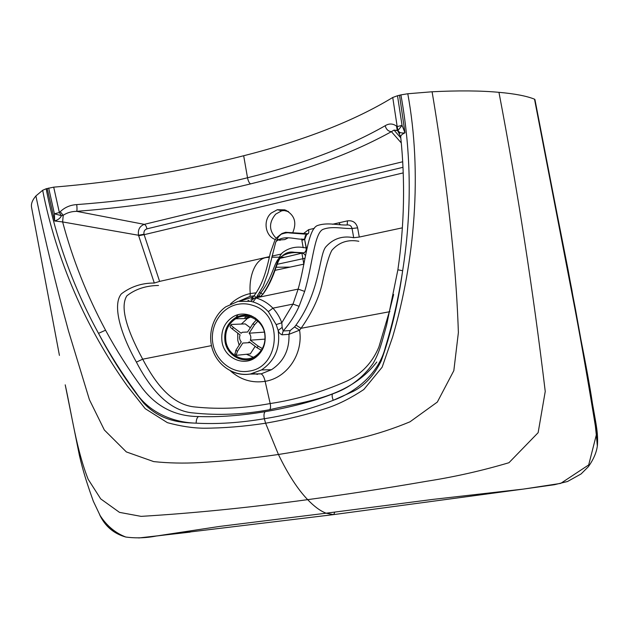 <?xml version="1.0" encoding="UTF-8"?>
<svg xmlns="http://www.w3.org/2000/svg" width="629" height="629" viewBox="0 0 629 629"><rect width="100%" height="100%" fill="white"/><g stroke="black" fill="none" stroke-linecap="round" stroke-linejoin="round"><path stroke-width="0.94" d="M251.466 358.994L252.559 359.261M264.888 333.512C266.201 343.458 263.166 351.391 255.791 357.319C243.494 366.959 224.278 357.964 222.029 341.83C220.693 330.972 224.309 322.669 232.879 316.906C245.051 309.138 262.631 318.093 264.888 333.512M304.648 291.416L298.146 289.104C305.458 263.685 307.707 229.098 317.488 225.536C327.489 222.084 338.032 225.363 346.996 224.985C349.669 224.671 351.352 225.842 352.059 228.492C343.3 228.925 332.576 225.842 323.235 229.271C314.162 232.596 312.479 265.682 304.648 291.416L299.089 306.299C294.954 315.436 289.662 323.66 283.207 330.972L282.012 334.809C280.078 333.975 278.796 332.513 278.16 330.437L276.17 324.595L268.331 311.646C263.881 306.905 258.771 303.673 253.015 301.951L250.657 301.346C248.227 300.898 247.449 300.568 248.313 300.348M277.389 240.129L284.717 239.602L287.775 238.084M292.532 233.162C297.179 222.501 294.631 214.733 284.89 209.866L277.334 209.716L271.233 213.082C262.71 220.315 265.186 236.189 275.376 239.547M303.917 264.133L290.079 267.105L276.021 267.254M257.591 374.389L252.968 373.429M290.079 267.105L274.897 270.376M276.241 238.32C268.835 230.646 268.654 222.587 275.691 214.127L281.729 210.794L286.258 210.377M280.07 240.404L278.104 239.539M190.155 532.11L138.75 537.968M121.822 535.476C115.587 532.905 110.303 528.918 105.963 523.525M333.449 514.632L326.105 513.201L432.799 499.41L523.564 489.063L554.511 484.7L567.539 481.492L581.094 473.944L588.335 466.734C593.501 459.461 596.496 452.534 597.338 445.953L597.338 445.953C594.955 417.853 591.103 391.309 585.788 366.33L568.018 269.566L534.516 99.178L574.93 308.792C582.124 346.964 589.357 388.612 596.622 433.743L588.681 464.941L560.714 483.386L523.564 489.063L333.268 514.656L156.212 536.042C145.834 538.023 135.691 538.353 125.776 537.032L125.769 537.032C113.747 533.659 105.035 526.229 99.641 514.742M403.228 172.896L144.127 234.68L144.01 234.24C143.601 231.519 144.576 229.727 146.934 228.854L403 167.314M280.951 257.214L284.685 257.285L303.398 252.803M259.997 297.006L262.765 294.238C276.233 274.661 276.524 257.371 282.798 252.426C289.552 247.425 297.336 245.963 306.158 248.023L304.578 239.114L306.37 248.141C306.614 250.2 305.836 251.773 304.035 252.842L302.785 253.338C293.829 251.529 286.101 253 279.583 257.748C273.749 262.686 273.088 276.65 260.831 292.862L259.596 292.792M304.633 239.437L301.881 240.309L301.747 238.941M275.974 241.575C284.426 234.09 295.913 240.152 304.578 239.114L305.348 235.623L307.974 233.776C308.768 233.579 308.981 232.219 308.603 229.679L314.303 228.382M347.192 224.946L347.475 220.865C352.751 220.229 356.132 222.556 357.626 227.847L359.277 237.062L402.379 227.824M393.62 294.49L389.375 311.52L378.878 347.043C372.392 362.532 361.754 373.862 346.964 381.032C321.781 392.142 296.188 399.651 270.179 403.551L265.139 381.323C286.997 378.013 303.493 353.907 299.569 330.162L294.545 326.946L295.976 325.138C321.097 290.284 318.879 253.943 326.121 246.537C333.582 238.446 342.774 235.513 353.71 237.731L352.059 228.492L357.626 227.847M358.821 241.269C347.955 239.264 338.992 242.259 331.923 250.256C329.046 255.303 325.814 266.397 322.237 283.537C318.895 298.067 311.835 312.983 301.063 328.299L299.569 330.162L288.97 334.329L282.012 334.809M279.543 257.19L271.759 257.253M269.259 257.473C255.303 256.152 248.479 277.169 250.271 293.562L256.302 292.799M306.37 248.141L306.158 248.023C306.433 250.106 305.725 251.71 304.035 252.842L294.152 252.268C288.963 251.348 284.426 253.188 280.534 257.788C276.241 262.293 274.661 278.317 262.859 294.341L262.836 294.372M307.974 233.776L285.621 232.29L281.839 233.548L278.45 236.826L275.636 242.456L267.946 273.143L263.174 286.195L256.121 297.808L254.265 295.536C262.718 283.773 266.177 271.94 270.352 252.874L274.763 240.553L276.941 237.471L280.754 234.381C284.733 232.958 287.602 232.471 289.379 232.927L306.779 234.263L304.79 239.248M299.089 306.299L292.996 304.098L298.146 289.104L256.121 297.808L253.015 301.951M534.516 99.178C526.615 96.001 514.758 93.721 498.954 92.329C480.713 90.639 458.431 90.458 432.092 91.771L407.789 93.752L400.901 94.893C411.382 152.902 411.971 211.509 402.654 270.722C398.739 296.825 392.999 322.26 385.459 347.011C378.902 373.571 355.81 392.134 333.228 400.303C311.968 408.669 289.002 414.81 264.329 418.733L265.603 423.223C243.918 426.509 223.311 428.168 203.772 428.207C192.718 428.097 180.586 426.242 167.385 422.657L145.189 408.661L127.325 385.994C85.772 327.921 56.209 259.4 42.654 190.288L46.153 188.763L53.701 187.151L59.362 212.531L60.235 211.698C64.803 207.342 70.299 204.975 76.714 204.606C136.438 200.132 193.37 191.192 247.519 177.771C248.211 181.042 249.218 183.086 250.554 183.896C306.142 170.341 353.089 152.926 391.395 131.665C388.242 131.335 386.175 129.354 385.176 125.737C347.971 146.982 302.085 164.326 247.519 177.771L243.675 155.748C304.609 140.275 354.3 120.854 392.74 97.479L397.19 126.594L396.482 126.091C392.787 123.449 389.021 123.331 385.176 125.737M31.702 208.113L31.544 207.248C30.939 203.827 32.386 200.061 35.892 195.949L42.654 190.288M400.901 94.893L397.504 95.742L402.049 125.368L397.19 126.594L397.976 130.525L402.049 125.368L404.997 132.821C401.451 133.387 399.116 132.617 397.976 130.525L394.037 130.093L391.395 131.665L401.294 142.948M396.482 126.091L397.229 130.274L399.651 133.309M284.685 257.285L280.212 258.267M158.524 285.472C145.991 285.629 135.439 289.073 126.869 295.803C120.233 306.213 125.501 327.339 142.689 359.19C154.184 380.828 170.648 405.359 195.996 407.073C219.82 409.471 244.547 408.292 270.179 403.551C270.832 406.766 270.619 408.819 269.542 409.723C304.986 401.302 348.757 398.071 376.795 362.013M230.489 303.972C236.229 298.657 242.818 295.19 250.271 293.562L250.075 296.361L238.996 301.205M262.765 294.238L260.838 296.44M262.718 294.293L260.831 292.862L258.944 296.039L257.52 295.905M294.545 326.946L290.142 330.563L283.207 330.972L282.154 327.379L281.8 322.787L276.17 324.595M46.153 188.763C55.997 239.295 73.451 287.5 98.509 333.362L105.554 330.201C116.436 350.329 128.701 369.671 142.335 388.227C156.723 406.939 175.46 416.374 198.544 416.54C218.837 417.279 241.072 415.651 265.241 411.649C263.983 412.632 263.677 414.998 264.329 418.733C239.798 422.837 217.068 424.316 196.122 423.16C196.272 419.645 197.074 417.436 198.544 416.54M47.183 188.472L54.629 220.991C58.285 219.78 60.541 218.011 61.398 215.684L54.409 213.797L54.629 220.991L62.633 221.943L138.514 235.262C137.743 229.774 139.669 226.141 144.285 224.356C145.527 224.891 146.408 226.385 146.934 228.854M250.028 374.09L261.09 373.885L271.476 369.718L261.09 373.885C262.828 374.711 264.18 377.196 265.139 381.323C252.048 383.313 240.443 379.798 230.324 370.796M498.954 92.329C517.667 190.524 533.093 290.228 545.241 391.435L538.141 432.673L508.955 462.716C482.144 470.689 454.838 476.845 427.036 481.201C386.002 488.277 346.209 494.425 307.675 499.654C248.769 507.658 193.245 513.225 141.1 516.37L119.486 512.368L100.711 498.891L88.131 479.235C76.384 449.255 72.076 416.06 65.219 384.83L79.38 455.27C83.319 472.3 86.904 482.522 89.648 490.738L93.328 501.234L100.145 515.583C106.718 525.765 115.264 532.92 125.769 537.032C135.872 538.369 146.014 538.039 156.212 536.042L219.584 526.434L326.105 513.201C320.334 510.992 314.193 506.479 307.675 499.654C297.729 489.315 287.98 474.258 278.435 454.492L265.603 423.223C287.343 419.472 308.171 414.314 328.086 407.765C339.346 403.904 351.249 397.827 363.806 389.54L382.149 367.179L392.598 337.042C414.959 260.807 422.279 172.818 407.789 93.752M260.595 373.807L250.311 373.98M282.154 327.379L278.16 330.437C280.51 347.633 274.959 360.802 261.507 369.931L271.476 369.718C283.687 361.659 289.513 349.858 288.97 334.329L290.142 330.563M257.654 297.493L258.944 296.039L260.579 296.495M254.006 295.858L250.075 296.361M48.677 188.055L54.409 213.797L59.362 212.531L61.398 215.684L63.215 215.291L60.235 211.698M243.675 155.748C183.385 171.174 120.06 181.639 53.701 187.151M105.554 330.201C86.881 295.347 72.571 259.266 62.633 221.943L63.215 215.291C67.051 212.712 71.533 211.399 76.659 211.344C77.108 210.228 77.123 207.979 76.714 204.606M268.331 311.646L272.915 308.155L292.996 304.098L281.8 322.787C279.779 317.236 276.815 312.361 272.915 308.155C267.993 303.154 262.356 299.758 256.011 297.957L251.655 298.704L250.955 299.506M254.375 298.06L250.657 301.346L238.077 301.385M249.642 315.105L248.714 315.475M247.071 316.253L244.799 317.661M397.504 95.742L392.74 97.479M399.501 95.238L404.997 132.821C402.128 134.126 400.689 135.463 400.689 136.831L397.693 130.683L394.037 130.101L400.807 137.948M261.389 295.74L260.367 296.927M259.093 297.195L256.891 296.778M400.689 136.831C405.296 181.058 404.361 225.379 397.882 269.802L402.654 270.722C398.078 303.634 390.923 333.7 381.205 360.928C374.082 375.403 364.718 385.577 353.113 391.442L333.228 400.303C331.963 396.86 331.79 394.713 332.717 393.872C314.351 401.318 287.186 407.993 265.241 411.649M211.454 345.628L142.689 359.19L136.399 362.115C119.188 331.428 112.717 304.106 121.381 293.853C130.863 286.596 141.84 282.995 154.302 283.042L138.514 235.262L144.01 234.24M597.338 445.953L597.385 445.875C592.738 389.209 580.221 341.689 571.958 290.456L534.807 99.382M306.905 248.416L306.354 248.054M303.296 253.196L305.513 255.5M280.078 210.393L281.58 209.905M239.162 345.132L237.793 340.423L237.723 333.103M241.371 324.045L247.339 318.51L250.586 316.985M225.913 341.272C224.71 331.483 227.957 323.982 235.663 318.769C246.702 311.654 262.694 319.776 264.73 333.763C265.91 342.789 263.142 349.983 256.42 355.346C245.279 363.994 227.942 355.849 225.913 341.272M254.218 358.365L253.44 358.231M258.59 354.882L256.994 356.163C245.326 365.268 227.132 356.729 225.001 341.445C223.735 331.176 227.155 323.314 235.254 317.849C242.016 314.146 248.785 314.256 255.563 318.18M245.562 318.549L249.029 316.576M250.649 315.947L251.301 315.734M236.37 316.843L237.99 314.759M255.492 357.531L254.934 357.476M253.243 357.209L246.466 354.276M255.17 346.359L250.311 353.875L236.795 355.283L236.229 355.039L237.455 351.359L235.914 350.188L234.987 354.096M262.348 348.56L258.142 346.123L257.064 347.79L249.241 341.854L248.227 342.734L242.81 343.041L237.455 351.359M257.064 347.79L261.326 350.243M256.349 319.925L252.976 323.636L254.533 324.808L249.131 333.205C250.892 335.281 251.286 337.608 250.311 340.187L265.037 339.117M250.311 340.187L258.142 346.123M254.533 324.808L257.843 321.136M231.095 324.721L230.19 326.121C229.758 326.577 230.473 327.544 232.353 329.022L233.414 327.363L241.151 333.236L242.299 332.269L247.582 332.026L252.976 323.636M233.414 327.363C231.48 325.838 230.772 324.863 231.291 324.438L245.255 323.911L250.334 327.748M235.914 350.188L241.261 341.862C239.515 339.794 239.13 337.474 240.089 334.903L232.353 329.022M264.377 332.128L249.131 333.205M237.463 304.373C242.676 303.32 247.842 303.673 252.952 305.427C283.522 314.28 280.337 367.265 249.139 371.102C232.651 374.208 215.826 361.258 212.877 343.599C209.693 325.995 221.046 307.652 237.463 304.373M237.998 301.401L225.74 306.842C212.547 316.175 207.161 335.241 212.987 350.88C218.711 366.55 234.876 376.669 250.601 373.933L261.507 369.931L250.782 373.956C244.225 375.088 237.88 374.263 231.755 371.48M277.161 264.314L305.002 258.267M333.779 514.459L334.785 512.1M269.448 256.656L159.617 281.399L144.127 234.68L138.632 235.718M281.517 253.99L272.011 256.089M303.209 247.81L301.881 240.309M302.966 233.964L308.603 229.679M332.474 224.262L347.475 220.865M353.71 237.731L359.277 237.062M31.544 207.248L59.425 355.393M389.933 311.662L301.063 328.299L295.976 325.138M373.146 363.31L373.021 363.515C362.721 377.927 349.284 388.046 332.717 393.872M432.092 91.771C440.74 142.917 447.738 195.863 453.061 250.617C455.703 278.191 457.472 305.505 458.384 332.568L453.831 370.646L437.336 402.057L409.998 421.807C394.108 428.412 377.628 433.829 360.566 438.043C333.205 444.734 305.828 450.215 278.435 454.492C251.168 458.447 224.805 461.159 199.362 462.614C183.684 463.479 168.478 463.141 153.735 461.607L126.366 451.936L104.343 430L89.42 399.722L68.514 331.043C55.902 284.945 45.029 239.908 35.892 195.949M136.399 362.115C147.477 383.564 166.308 410.965 193.355 412.946C218.129 415.588 243.525 414.511 269.542 409.723M402.709 161.763L144.285 224.356L76.659 211.344C137.437 206.587 195.399 197.435 250.554 183.896M98.509 333.362C109.54 353.812 121.971 373.477 135.801 392.354C149.427 413.08 174.036 422.594 196.122 423.16C183.479 422.657 161.771 422.366 143.648 403.024C127.192 382.503 112.143 359.285 98.509 333.362M253.102 296.982L240.302 301.008M154.302 283.042L159.617 281.399M338.952 222.792L340.163 224.647M288.058 211.328L284.229 210.377M281.729 210.794L277.334 209.716M254.155 295.669L251.694 298.657M397.874 269.825L386.67 324.878C381.229 344.59 379.405 352.452 373.028 363.515M534.957 99.641L575.456 309.216L593.226 407.859C596.009 424.025 598.328 433.585 597.385 445.875M340.21 224.647L338.976 222.792M307.086 247.559L306.237 247.417M301.967 253.518L303.87 264.369M283.679 210.424L288.507 211.627M247.339 318.51L235.663 318.769M234.68 353.844L236.229 355.039M250.193 342.577L248.227 342.734"/></g></svg>
